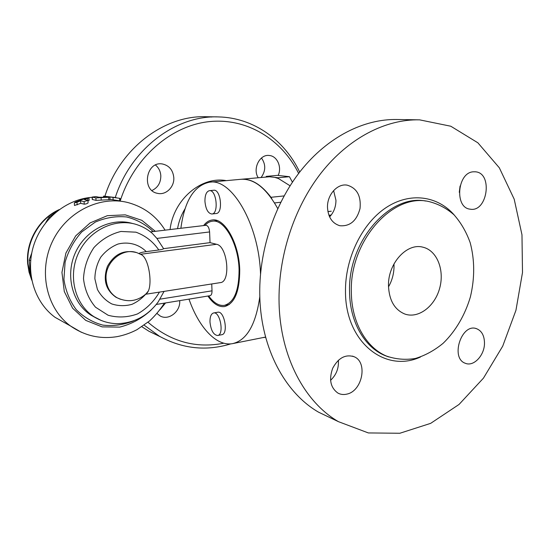 <?xml version="1.0" encoding="UTF-8"?>
<svg xmlns="http://www.w3.org/2000/svg" width="550" height="550" viewBox="0 0 550 550"><rect width="100%" height="100%" fill="white"/><g stroke="black" fill="none" stroke-linecap="round" stroke-linejoin="round"><path stroke-width="0.82" d="M279.084 303.435C277.846 257.139 293.92 207.632 321.344 172.679C348.906 137.823 385.894 119.041 419.567 119.845L450.794 126.225L477.881 142.808L499.331 167.812L514.202 199.189L521.971 234.795L522.5 272.511L515.948 310.289L502.721 346.136L483.45 378.139L459.037 404.456L430.664 423.356L399.822 433.263L368.369 432.939L338.456 421.671C304.693 402.167 280.342 356.888 279.084 303.435M327.498 207.522C326.982 194.947 337.315 183.294 347.119 185.137C356.916 188.066 361.219 195.862 360.03 208.546C356.73 220.811 350.006 226.538 339.859 225.734C332.303 223.438 328.185 217.367 327.498 207.522M473.337 171.806L475.337 171.799C493.178 172.824 487.486 212.712 470.092 209.158C454.328 207.811 457.297 172.439 473.337 171.806M484.488 343.049C484.653 355.245 473.694 366.987 465.362 363.282C449.976 358.318 461.594 322.671 476.596 328.714C481.711 330.818 484.344 335.596 484.488 343.049M346.809 394.123C343.633 394.879 340.684 394.543 337.954 393.106C330.488 387.743 328.735 379.452 332.702 368.225C338.353 357.878 345.482 354.042 354.09 356.723C368.053 362.147 362.368 391.167 346.809 394.123M351.347 292.359C349.463 241.739 391.744 193.641 427.969 201.334C437.607 203.576 446.277 208.058 453.977 214.775C460.914 222.599 466.317 231.914 470.188 242.715C474.781 260.054 474.842 278.121 470.388 296.911C465.039 315.026 455.586 331.189 443.211 343.221C434.514 350.398 425.239 355.479 415.401 358.462C405.46 360.099 395.808 359.294 386.437 356.056C366.156 347.621 351.56 322.245 351.347 292.359M330.557 380.325C336.325 374.887 338.931 368.191 338.367 360.243M459.277 192.342L460.075 186.017M329.594 216.886C333.795 212.403 335.919 206.862 335.954 200.269L333.609 190.589M333.403 419.258L318.56 412.177C285.271 392.996 261.236 348.934 259.82 297.151C258.452 252.299 274.031 204.435 300.822 170.637C327.738 136.922 364.018 118.731 397.21 119.515M388.486 285.801C387.805 263.574 406.821 242.639 422.847 247.177C436.913 250.312 444.716 269.885 439.711 288.062C434.94 306.309 418.509 318.897 404.896 314.057C394.625 309.801 389.152 300.382 388.486 285.801M393.972 263.911C394.357 272.078 392.535 279.723 388.506 286.853M104.954 196.075C120.203 147.957 164.759 114.936 206.491 116.738L211.681 117.012M160.366 336.786L148.899 331.231L141.893 326.748M151.958 190.499C157.836 187.701 160.792 182.799 160.82 175.808C160.511 171.318 158.723 167.729 155.471 165.041M261.154 177.437C265.822 170.885 265.925 164.409 261.463 158.008M160.064 309.623L165.578 302.94M120.306 200.647C134.186 157.382 171.119 125.703 208.938 121.646C246.861 117.562 281.882 139.446 298.643 173.436M223.809 343.2C195.972 348.686 170.706 341.701 148.005 322.259M179.671 300.644C180.792 311.341 168.726 320.952 160.167 315.975L156.977 313.479M258.204 177.705C252.361 168.781 259.751 154.007 269.266 155.492C277.186 155.973 282.102 167.118 278.204 175.402M173.8 177.623C174.501 187.007 165.859 195.449 157.527 193.346C141.137 190.589 146.059 160.841 162.429 163.983C169.18 165.516 172.975 170.06 173.8 177.623M144.176 325.188L159.493 336.284C182.49 348.844 206.278 351.368 230.849 343.86M299.688 172.074C284.501 140.044 253.543 117.604 218.398 116.916C176.241 115.088 131.051 148.541 115.266 197.505M277.736 208.581C266.386 188.231 254.107 178.468 240.9 179.3L209.667 182.174C231.571 178.138 258.94 224.042 260.514 273.776M259.806 296.704C255.833 324.617 246.806 340.244 232.726 343.599L265.609 337.061M232.726 343.599C216.528 346.844 198.756 327.312 188.987 299.124M180.874 228.284C184.587 200.709 194.184 185.336 209.667 182.174M204.937 201.355C205.721 209.213 208.031 213.428 211.887 213.998C219.072 213.847 216.487 189.372 209.413 190.671C206.401 191.496 204.909 195.058 204.937 201.355M209.413 190.671L213.709 190.252C220.832 188.952 223.396 213.366 216.171 213.517L211.887 213.998M292.421 182.16L289.431 176.701L277.454 175.361L266.248 176.392L269.528 176.77L240.976 179.293M278.08 177.76L278.307 178.447L274.704 177.368L278.08 177.76L289.431 176.701M266.076 176.983L266.248 176.392M290.063 185.783L278.307 178.447M274.704 177.368L269.528 176.77M209.976 321.991C209.914 316.745 211.117 313.734 213.593 312.964C220.206 311.204 224.428 334.847 217.601 335.5C213.469 334.929 210.932 330.426 209.976 321.991M213.593 312.964L217.772 312.235C224.428 310.468 228.642 334.049 221.781 334.709L217.601 335.5M203.603 225.583C206.085 222.269 208.966 220.406 212.245 219.993C224.462 217.607 239.154 243.251 239.731 269.913C239.663 291.424 234.623 303.641 224.613 306.563C218.749 307.271 213.187 303.765 207.921 296.038M58.334 210.265L48.812 217.484L45.781 222.578M31.735 253.083L29.226 260.019L30.319 274.141L30.938 275.186M30.663 260.645L29.226 260.019M49.912 217.814L48.812 217.484M30.841 274.388L30.319 274.141M95.886 197.911L109.89 197.189L99.089 197.271L95.906 196.597L92.118 197.065L95.886 197.911L96.044 200.372L92.276 199.471M109.89 197.202L110.034 199.65L96.044 200.372M75.57 201.96L74.333 202.916L77 202.304L80.541 200.798L84.095 201.616L87.911 200.372L84.198 199.485L88.969 197.897L86.281 198.124L75.57 201.96M87.917 200.42L88.076 202.902C87.306 203.596 86.034 204.022 84.26 204.188L80.706 203.342L74.504 205.466M88.969 197.938L89.127 200.358L87.945 200.908M80.541 200.798L80.706 203.342M116.243 197.622L103.517 196.13L119.584 198.289L120.189 198.605L120.333 201.032M119.584 198.289L119.735 200.805L110.021 199.361M150.501 231.887L205.975 225.301C207.962 225.596 209.172 227.81 209.598 231.942L210.038 242.639L163.611 248.669L156.901 238.425L152.419 233.482C147.902 229.522 142.787 226.6 137.074 224.716C115.961 217.573 89.623 229.618 78.733 252.594C67.643 275.481 74.676 304.212 93.679 316.518C100.849 321.104 108.659 323.496 117.109 323.682C133.973 323.228 147.668 315.975 158.187 301.929L164.065 291.39M211.736 283.958L212.018 290.826C212.046 293.666 211.393 295.288 210.072 295.687L156.289 304.452M163.611 248.669C163.13 249.191 161.528 249.631 158.806 249.989L146.272 251.625C142.374 252.141 139.927 252.78 138.93 253.543M100.155 197.285L98.835 197.216M92.132 197.312C66.578 199.018 41.862 218.955 33.584 245.768C25.238 272.559 34.561 302.376 55.055 317.322L67.341 324.204M136.008 252.471C123.764 249.521 114.228 254.176 107.408 266.427C102.795 279.716 105.683 290.015 116.05 297.316L117.081 297.763C110.522 293.81 106.865 287.684 106.109 279.393C104.39 261.834 123.551 246.441 138.071 253.186L140.869 254.492C149.311 257.242 153.519 288.736 146.369 293.569C137.548 301.352 127.792 302.748 117.081 297.763L120.457 299.276M210.038 242.639L216.549 244.289C227.597 246.001 231.069 282.171 220.275 282.631L145.64 294.257M204.944 225.424C207.137 222.949 209.612 221.547 212.355 221.203C224.242 218.886 238.521 243.822 239.078 269.727C239.023 290.641 234.121 302.521 224.379 305.367C218.907 306.048 213.682 302.892 208.697 295.914M265.506 337.184L265.925 338.229M329.849 211.386L331.279 211.214M327.903 211.599L330.082 211.358M330.811 215.531L329.202 215.999M331.203 215.036L328.914 215.256M284.082 195.917L270.985 197.299L271.886 198.873M270.985 197.299C261.222 184.477 251.261 178.468 241.106 179.279M263.691 337.535L265.609 337.074M388.479 356.881L384.636 355.424C364.375 346.995 349.786 321.681 349.566 291.864C347.683 241.587 389.551 193.717 425.679 201.039M454.41 215.208C437.635 195.697 409.894 191.744 385.901 207.735C361.934 223.664 344.96 258.534 345.489 291.789C345.386 342.189 385.241 373.312 420.461 357.019M177.54 228.676C178.798 221.458 181.321 214.789 185.109 208.67M226.318 180.641C201.341 175.972 173.539 199.375 170.06 229.563M31.598 279.324L28.002 263.924C26.029 242.11 39.119 219.278 58.499 210.134M92.256 197.127L92.414 199.567M108.673 197.264L108.817 199.719M101.076 197.691L101.228 200.152M87.739 198.447L87.862 200.324M84.095 201.616L84.26 204.188M77 202.304L77.172 204.896M112.998 197.326L113.149 199.801M104.177 196.247L104.225 196.996M212.018 290.826L160.043 299.152M209.598 231.942L156.901 238.425M132.749 223.548C111.719 217.126 86.047 229.494 75.611 252.209C64.996 274.842 72.098 302.947 90.805 315.067L101.234 320.478M158.806 249.989C153.017 241.581 145.392 235.641 135.933 232.183L120.938 231.461C110.681 233.998 101.688 239.36 93.961 247.541C87.608 256.994 84.123 267.362 83.497 278.651C84.755 289.719 88.77 299.234 95.528 307.209L108.123 315.253C117.892 317.886 127.676 317.446 137.472 313.94C146.637 308.756 153.959 301.482 159.431 292.112M96.504 318.23L90.805 315.067L96.539 318.244M153.182 231.571C145.626 224.393 136.771 219.526 126.61 216.961C116.057 215.951 105.648 217.642 95.377 222.028L81.709 231.956C73.927 240.701 68.392 250.766 65.106 262.157L63.924 279.4C65.636 290.785 69.74 300.871 76.23 309.65C83.854 317.24 92.737 322.396 102.871 325.126C113.3 326.294 123.509 324.892 133.492 320.925M165.089 230.154C156.578 216.452 144.54 207.35 128.982 202.847C100.959 194.968 67.004 211.104 52.621 241.113C38.039 271.012 46.441 308.557 70.489 325.971L81.4 332.317M155.334 231.316L141.852 220.33L125.262 214.857L107.339 215.683L90.131 222.908L75.721 235.854L65.911 253.041L61.944 272.394L64.302 291.555L72.607 308.186L85.759 320.389L102.101 326.879L119.701 327.106C131.443 324.184 141.907 318.505 151.106 310.069M146.272 251.625C138.93 244.289 128.507 241.423 118.051 244.035C111.265 246.758 105.497 251.144 100.739 257.201C96.924 263.952 94.971 271.15 94.868 278.802L97.426 289.458C100.884 295.845 105.676 300.671 111.801 303.944C118.387 306.068 125.098 306.199 131.945 304.343C138.483 301.366 143.963 296.89 148.39 290.902M216.549 244.289L140.491 254.286M331.045 211.241L327.903 211.585M274.532 202.936L280.761 202.249M388.527 356.895L386.444 356.056M417.718 119.817L397.155 119.515M338.463 421.671L318.567 412.184M354.09 356.723L352.44 356.111M476.596 328.714L475.709 328.467M475.337 171.799L474.939 171.765M347.119 185.137L346.28 185.041M216.906 116.889L206.491 116.738M159.493 336.284L148.899 331.231M31.769 280.197L29.04 272.14L27.665 263.656C25.63 241.436 39.236 218.384 59.263 209.571M92.118 197.065L92.276 199.506M74.333 202.916L74.504 205.528M103.517 196.13L103.572 197.031M55.055 317.322L70.489 325.971C84.7 335.823 100.258 339.377 117.157 336.627C124.094 335.28 130.714 332.949 137.026 329.649L149.545 320.959C155.231 315.645 160.181 309.705 164.402 303.132M217.25 220.633L212.355 221.203M229.288 304.528L224.379 305.367M263.718 337.535L265.629 337.157"/></g></svg>
